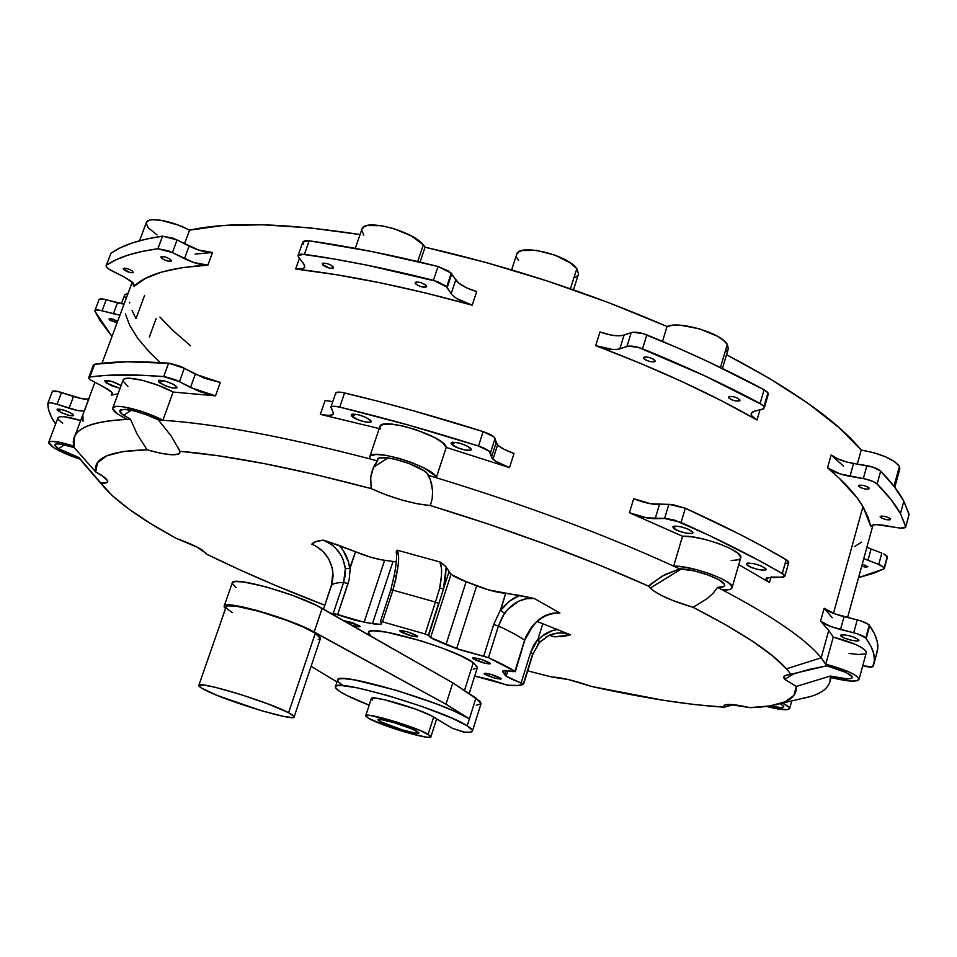 <?xml version="1.0" encoding="UTF-8"?>
<svg xmlns="http://www.w3.org/2000/svg" width="957" height="957" viewBox="0 0 957 957"><rect width="100%" height="100%" fill="white"/><g stroke="black" fill="none" stroke-linecap="round" stroke-linejoin="round"><path stroke-width="1.44" d="M294.122 716.937L320.463 638.403L315.308 633.235L288.583 712.726C292.495 714.771 294.337 716.183 294.122 716.96C294.493 721.793 226.857 701.337 205.36 690.176C200.779 687.88 198.589 686.289 198.805 685.427C197.525 680.271 268.738 701.876 288.583 712.726L315.308 633.235L318.729 635.627L320.463 638.427M840.82 635.891L840.916 635.005C847.077 634.635 853.01 636.238 858.704 639.802L857.34 640.951L851.563 640.281L844.732 638.187L840.82 635.891L840.784 635.089L842.112 634.718L847.902 635.376L854.792 637.482L858.788 639.934C860.798 642.937 842.686 638.845 840.82 635.891L842.806 634.694L840.82 635.891M864.183 660.414L863.896 661.478L864.183 660.414M673.238 527.881L673.25 526.41C679.721 525.824 686.121 527.606 692.473 531.769L692.808 532.858L691.612 533.48L685.631 533.049L678.046 530.74L673.238 527.881L672.879 526.757L674.027 526.147L680.008 526.565L687.676 528.898L692.748 532.152C695.081 535.836 676.156 531.685 673.238 527.881L676.204 526.051L673.238 527.881M746.639 564.654L746.723 563.398C753.231 562.848 759.559 564.582 765.72 568.602L765.899 569.594L764.595 570.133L758.554 569.606L751.137 567.345L746.639 564.654L746.424 563.649L747.692 563.099L753.733 563.613L761.222 565.898L765.899 568.865C768.184 572.394 749.152 568.219 746.639 564.654L749.295 563.027L746.639 564.654M352.152 416.546L351.614 414.369C357.248 413.843 363.445 415.709 370.192 419.956L371.149 421.283L370.598 422.145L365.49 422.037L357.87 419.728L351.47 415.828L351.231 414.704L352.499 414.118L358.624 414.824L366.256 417.551L371.065 421.008C373.158 424.585 356.518 420.649 352.152 416.546L355.705 414.237L352.152 416.546M451.8 444.527L451.465 442.529C457.434 441.955 463.762 443.809 470.449 448.103L471.227 449.395L470.449 450.197L465.006 450.005L457.302 447.673L451.202 443.845L451.166 442.768L452.637 442.23L459.061 443.007L466.705 445.735L471.107 448.941C473.332 452.661 455.795 448.642 451.8 444.527L455.293 442.29L451.8 444.527M106.036 382.812L104.887 380.575C109.11 380.24 114.505 381.903 121.084 385.563L112.005 381.508L104.708 380.683L106.036 382.812L109.122 380.754L106.036 382.812L111.837 385.803L118.704 387.896L106.036 382.812M159.556 382.728L158.527 380.419C163.336 380.061 169.078 381.855 175.741 385.803L176.842 388.004L172.571 388.004L165.429 385.827L158.73 382.022L158.372 380.515L159.915 380.192L166.123 381.376L173.217 384.247L177.033 387.19C174.473 389.128 168.647 387.645 159.556 382.728L162.857 380.539L159.556 382.728M58.533 411.091L57.312 409.165C61.2 408.986 66.2 410.565 72.289 413.891L73.593 415.721L70.112 415.649L62.325 413.089L57.743 410.505L57.049 409.56L57.623 409.07L63.641 410.086L69.957 412.575L73.689 415.218C71.512 416.522 66.452 415.147 58.533 411.091L61.069 409.405L58.533 411.091M766.078 578.578L766.617 580.229L769.488 582.55L738.756 564.642L769.488 582.55L771.067 577.035L769.488 582.55L766.617 580.229L767.394 577.514L766.617 580.229L766.031 578.865L766.713 577.837L783.855 576.963L784.8 575.635L783.484 574.26L760.169 561.113L709.424 535.513L674.661 520.141L666.228 518.527L646.549 517.833L629.431 512.725L633.69 498.705L650.784 503.789L672.364 504.506L685.32 508.227L739.917 534.377L764.164 547.189L787.396 560.467L788.7 561.867L788.448 562.895L785.29 563.494M379.917 426.559L382.92 424.453L390.899 424.071L402.526 425.901L415.924 429.657L434.43 437.481L442.756 442.876L446.225 447.398L509.507 467.602L495.69 461.262L492.018 458.056L489.302 451.285L478.488 446.022L483.153 431.619C435.71 416.558 389.523 403.675 344.592 392.932C339.376 391.772 336.409 391.832 335.68 393.112L337.558 392.155L342.498 392.49L378.374 401.354L412.922 410.649L483.153 431.619L493.944 436.918L497.568 444.981C500.762 447.936 506.253 450.771 514.029 453.474L509.507 467.602C501.719 464.899 496.216 462.087 492.999 459.181L497.568 444.981L504.064 449.323L514.029 453.474L509.507 467.602L446.225 447.398L436.272 477.734C524.352 504.614 603.484 534.078 673.656 566.137L682.532 536.231L629.431 512.725L682.532 536.231L692.784 536.949L705.56 539.557L718.755 543.6L730.167 548.445L737.919 553.254L740.778 557.249L740.228 558.732L738.373 559.797L731.196 560.539M89.838 376.998L94.599 364.246L127.006 361.794L170.226 363.361L180.478 366.423L204.571 378.326L220.289 382.477L215.516 395.851L173.133 392.047C155.094 381.987 123.908 374.57 123.118 380.085L124.386 378.9L129.327 378.242L142.15 380.264L158.252 385.336L173.133 392.047L162.893 420.255L173.133 392.047L215.516 395.851L199.774 391.676L175.598 379.857L165.334 376.771L141.815 375.228L104.827 375.479L89.838 376.998L88.714 377.991L90.628 380.013L88.714 377.596L89.838 376.998C108.356 374.319 132.975 374.175 163.707 376.58L168.599 363.17C137.844 360.98 113.177 361.339 94.599 364.246L89.838 376.998M780.17 703.646L783.747 706.433L782.431 707.678L769.057 706.051C779.13 708.264 783.998 708.347 783.687 706.326L780.17 703.646M724.246 707.175L724.485 705.165C727.691 703.694 736.148 704.519 749.845 707.642L770.074 705.895L785.015 701.828L793.963 695.356L796.296 686.42C796.978 694.591 791.391 700.38 779.5 703.802C771.761 706.039 761.88 707.319 749.845 707.642L729.461 704.436L724.616 705.094L723.851 705.967L724.246 707.175C687.114 704.831 642.829 697.916 591.378 686.42L663.201 700.249L695.356 704.651L724.246 707.175L728.636 705.943L724.246 707.175M731.052 704.496L728.636 705.943L731.052 704.496M873.873 664.038L877.174 651.825C879.184 644.647 876.684 635.95 869.686 625.734L866.193 638.582C873.263 648.595 875.822 657.088 873.861 664.062L873.023 666.467C872.078 667.436 868.681 667.232 862.843 665.845L872.7 666.778L874.435 660.569L873.825 653.954L871.109 646.633L865.774 638.008L857.807 633.965L830.975 626.608L820.58 621.165L828.75 630.424L821.178 657.818L825.783 664.182C846.407 669.816 857.484 674.9 859.015 679.446C856.623 682.197 847.112 681.516 830.461 677.4L851.311 681.097L857.364 680.69L858.991 678.752L855.845 675.57L848.381 671.647L825.783 664.182L826.764 665.809L846.072 672.484L852.137 676.731C852.28 679.793 845.019 679.578 830.377 676.061L829.958 681.647C827.338 689.961 818.008 695.583 801.978 698.514L810.232 696.576C823.63 692.76 830.377 686.372 830.461 677.4L830.377 676.061L796.296 686.42L784.668 679.326L793.987 673.752L784.668 679.326L783.568 677.365L784.309 675.893L786.869 674.984L791.164 674.673L786.463 668.799L821.178 657.818L786.463 668.799L772.419 655.724L752.106 640.963L725.585 624.742L693.095 607.336L672.532 600.398L661.12 595.29L652.853 590.349L650.186 588.112L681.456 568.913L650.186 588.112L648.655 586.174L651.561 583.495L664.325 574.942L679.566 568.865C691.504 568.494 719.497 577.705 723.827 583.435L724.712 585.206L723.887 586.509L717.535 587.383L722.631 590.014C773.507 616.87 806.356 639.467 821.178 657.818C806.356 639.467 773.507 616.87 722.631 590.014L717.535 587.383L713.336 593.005L707.642 598.269L693.095 607.336C740.562 631.656 771.677 652.148 786.463 668.799L791.164 674.673L809 669.457L826.764 665.809C839.827 669.29 848.189 672.783 851.862 676.312L851.706 678.274L847.412 678.908L830.377 676.061L796.296 686.42L784.668 679.326L784.513 675.75L826.764 665.809L821.178 657.818L828.75 630.424L820.58 621.165L824.156 608.257L832.267 617.696L824.156 608.257L834.528 613.76L861.324 621.069L868.693 624.538L869.267 625.148L865.774 638.008L869.686 625.734L874.542 633.953L877.21 641.453L877.772 648.236L876.313 654.301M732.093 587.694L740.706 557.907C744.402 551.352 700.727 535.023 682.532 536.231L673.656 566.137C691.779 565.348 735.658 581.605 732.081 587.718C731.459 589.464 728.301 590.23 722.631 590.014L729.796 589.464L731.615 588.495L732.141 587.096L729.222 583.268L721.399 578.578L709.927 573.793L696.684 569.714L683.896 567.023L673.656 566.137L679.566 568.865L694.208 570.898L707.965 574.978L719.138 579.978L724.461 584.332C725.394 586.509 723.085 587.526 717.535 587.383L713.336 593.005L707.642 598.269L693.095 607.336C671.993 601.092 657.686 594.68 650.186 588.112L648.655 586.174L599.393 565.108L545.502 544.21L488.56 524.149L430.351 505.547L417.431 503.801L402.012 500.056L385.934 494.781L371.113 488.584L315.942 474.684L264.826 463.714L219.129 455.879L179.916 451.273L179.856 452.936L178.445 454.085L171.793 454.778L160.896 453.295L147.115 449.85L122.927 451.513L106.43 455.951L97.482 462.853L95.7 471.909L101.514 475.246L107.603 480.641C108.344 482.675 106.107 483.488 100.868 483.106L78.988 457.59L87.111 467.542L78.988 457.59L58.58 448.689L54.884 445.364L55.757 444.036L59.717 443.976L74.12 447.517L74.311 437.576C77.948 426.846 95.509 420.781 126.97 419.417C87.805 421.379 70.076 430.291 73.797 446.153L60.339 442.409L51.176 441.368L49.034 441.978L48.747 443.294L53.568 447.613L48.687 442.433C50.757 440.256 59.131 441.488 73.797 446.153L74.12 447.517L95.7 471.909L104.289 477.16L107.447 480.33L107.232 482.4L100.868 483.106L112.089 495.487L128.8 509.004L150.369 523.383L176.16 538.336C139.83 518.55 115.223 500.798 102.327 485.079L78.988 457.59L67.54 453.283L58.58 448.689L64.454 444.802L58.58 448.689C55.123 446.452 54.059 444.957 55.362 444.192C58.114 443.282 64.37 444.395 74.12 447.517L95.7 471.909C92.985 458.02 110.127 450.663 147.115 449.85L137.162 434.275L130.559 419.322L123.573 415.29L131.205 410.242L123.573 415.29C119.84 412.623 118.835 410.804 120.558 409.811C128.681 408.615 141.289 412 158.407 419.967L171.136 435.925L179.916 451.273C229.501 455.472 293.237 467.913 371.113 488.584L370.73 477.471L373.445 467.255L387.968 457.936L373.445 467.255L377.489 460.927L378.194 458.295C383.542 454.372 418.341 464.719 426.631 472.71L430.387 479.457L432.636 491.192L432.205 498.597L430.351 505.547C511.062 530.238 583.83 557.118 648.655 586.174L661.981 576.222L679.566 568.865L673.656 566.137C603.484 534.078 524.352 504.614 436.272 477.734L428.76 475.485L436.272 477.734L435.148 475.737L424.322 468.14L412.395 462.805L398.902 458.295L386.102 455.365L376.101 454.479L370.515 455.759L369.665 457.147L370.156 458.965C285.318 436.811 216.234 423.903 162.893 420.255C216.234 423.903 285.318 436.811 370.156 458.965L377.489 460.927L370.156 458.965L369.749 456.764C370.778 447.158 435.555 467.566 436.272 477.734L446.225 447.398C445.711 436.631 381.161 416.343 379.929 426.535L369.749 456.764M206.234 553.469L197.106 547.129L176.16 538.336C187.369 542.356 195.934 546.172 201.855 549.797L206.461 554.079L239.035 569.499L274.109 584.847L324.818 605.243C281.31 588.555 241.858 571.496 206.461 554.079L205.611 552.656M551.699 677.018C560.826 677.305 574.056 680.439 591.378 686.42L568.434 679.554L551.699 677.018L527.726 670.845L551.699 677.018M109.756 320.045L109.026 318.98C110.868 318.358 113.692 319.171 117.496 321.408L111.096 318.765L109.098 318.86L109.756 320.045L110.282 318.657L110.33 320.439L117.101 322.784L109.756 320.045M124.039 269.826L123.25 268.558C125.331 267.757 128.453 268.642 132.604 271.202L133.286 272.613L130.176 272.601L123.309 269.001L124.135 268.139L128.417 269.001L131.994 270.747L133.382 272.458C131.312 273.259 128.202 272.386 124.039 269.826L124.673 268.139L124.039 269.826M161.625 258.234L160.86 256.907C163.085 256.009 166.339 256.919 170.633 259.634L171.267 261.129L167.954 261.141L163.025 259.203L160.896 257.373L162.523 256.44L166.327 257.325L170.011 259.156L171.387 260.95C169.174 261.847 165.92 260.938 161.625 258.234L162.283 256.428L161.625 258.234M131.635 281.537L134.004 286.382L134.423 285.234L134.004 286.382L145.368 278.439L161.458 272.123L182.309 267.625L207.896 265.137C170.669 267.386 146.038 274.468 134.004 286.382L134.435 285.497L133.226 283.033L124.015 276.86L131.635 281.537M322.832 264.993L322.246 263.725C324.878 262.577 328.43 263.51 332.94 266.525L333.251 268.104L329.387 268.116L322.425 264.515L322.94 263.199L327.461 263.677L331.577 265.484L333.503 267.781C330.895 268.941 327.342 268.008 322.832 264.993L323.49 263.103L322.832 264.993M415.649 283.858L415.182 282.674C417.982 281.43 421.654 282.363 426.176 285.461L426.284 287.028L422.181 286.992L417.838 285.401L415.29 283.368L416.032 282.088L420.757 282.602L424.884 284.42L426.643 286.622C423.843 287.866 420.183 286.944 415.649 283.858L416.271 282.04L415.649 283.858M643.798 358.552L643.547 357.715C646.717 356.387 650.509 357.272 654.911 360.358L654.935 361.507L653.87 361.902L649.959 361.579L645.688 360.011L643.559 358.109L644.815 356.997L648.738 357.32L653.021 358.899L655.15 361.184C651.992 362.512 648.2 361.638 643.798 358.552L644.228 357.14L643.798 358.552M728.66 397.849L728.492 397.143C731.746 395.863 735.514 396.712 739.809 399.727L739.211 400.995L734.581 400.756L730.418 399.225L728.48 397.43L729.904 396.425L733.875 396.796L738.05 398.339L739.976 400.409C736.734 401.701 732.954 400.839 728.66 397.849L729.019 396.641L728.66 397.849M438.067 266.489L433.413 280.305L446.656 286.921L451.273 273.14L438.067 266.489C392.179 255.017 349.221 246.451 309.195 240.817L304.446 254.263C344.484 260.065 387.477 268.738 433.413 280.305L438.067 266.489L449.096 271.262L458.702 283.116L466.561 287.842L476.682 291.574L472.184 305.187C407.479 287.244 348.635 275.185 295.665 269.013L299.433 258.342L295.665 269.013L336.098 274.683L379.498 282.662L425.123 292.878L472.184 305.187L456.393 298.357L452.386 295.187L445.711 285.999L437.481 281.561L366.71 265.113L334.902 259.132L301.036 254.072L298.225 255.148L298.213 256.62L304.565 265.041L304.649 267.362L302.484 268.797L295.665 269.013C300.917 269.563 303.955 268.917 304.781 267.051L303.668 263.642L298.775 257.529L298.094 255.411L304.446 254.263L309.195 240.817L371.424 251.452L438.067 266.489M858.608 486.18L858.525 485.725C861.755 484.649 865.343 485.462 869.291 488.142L868.454 489.147L864.996 488.991L860.917 487.759L858.513 485.845L860.104 485.091L863.956 485.558L867.808 486.957L869.375 488.596C866.145 489.661 862.568 488.86 858.608 486.18L858.836 485.378L858.608 486.18M880.237 517.019L880.165 516.624C883.299 515.667 886.756 516.445 890.548 518.969L889.711 519.878L886.349 519.675L881.648 518.12L880.153 516.708L881.72 516.05L885.452 516.529L889.149 517.869L890.62 519.364C887.498 520.321 884.029 519.543 880.237 517.019L880.428 516.313L880.237 517.019M764.296 407.873L768.256 394.296L767.945 392.86L763.961 406.486L764.284 407.897L762.298 409.261L754.415 411.175L751.197 413.376C750.79 415.278 752.728 417.479 757.011 420.003L751.879 415.876L751.161 413.508L752.776 411.749L763.471 408.818L764.32 407.395L762.514 404.99L704.555 375.742L638.14 347.295L628.211 346.183L617.803 349.341L612.552 349.484L595.685 345.621L640.556 363.409L682.855 381.975L721.877 400.947L757.011 420.003L759.99 409.823L757.011 420.003C711.864 394.093 658.081 369.294 595.685 345.621L599.979 331.959L610.351 334.938L616.822 335.787L622.074 335.608L632.505 332.306L642.434 333.395L678.465 348.24L708.694 361.925L764.081 389.774L760.085 403.435L763.961 406.486L767.945 392.86L764.081 389.774C729.294 370.945 690.212 352.643 646.836 334.878L642.554 348.791C686.013 366.507 725.191 384.726 760.085 403.435L764.081 389.774L767.347 392.119L768.244 394.32M862.269 564.056L867.927 566.676L865.81 567.154L861.671 566.245L867.915 566.747L862.269 564.056M881.828 553.086L878.741 564.427L884.232 567.668L887.306 556.364L883.801 553.924L887.462 557.082L884.232 567.668L880.715 565.252L863.788 558.541L867.963 560.335L871.073 548.995L881.828 553.086L878.741 564.427L867.963 560.335L871.073 548.995L881.828 553.086M361.913 229.19L364.33 226.582L367.297 225.517L381.544 225.708L393.698 228.591L411.402 235.996L423.329 244.825L417.671 261.524L423.329 244.825C412.012 230.493 363.768 218.244 361.937 229.142L355.262 248.353M667.041 326.504L662.495 341.386L667.041 326.504C589.285 292.722 508.622 266.285 425.075 247.205L420.039 262.086L425.075 247.205L486.216 262.553L548.241 281.298L609.166 302.855L667.041 326.504L672.831 325.26L680.654 325.248L699.555 328.861L717.164 336.11L723.468 340.333L727.332 344.46C721.351 333.12 679.207 320.595 667.041 326.504M722.439 368.481L728.301 348.827L727.332 344.46L720.454 367.512L727.332 344.46L728.289 348.886M861.228 450.017L857.316 464.097L861.228 450.017C836.956 420.841 792.061 389.068 726.542 354.736L769.165 378.254L808.127 403.387L838.918 427.504L861.228 450.017L873.789 452.709L885.632 456.836L894.699 461.669L899.424 466.358C893.671 459.133 880.942 453.69 861.228 450.017M894.783 487.245L899.819 468.834L899.424 466.358L893.994 486.228L899.424 466.358L899.807 468.882M400.636 631.752L399.87 630.759C404.177 630.579 409.859 632.23 416.905 635.699L417.683 636.501L417.108 636.884L412.431 636.214L400.074 631.309L400.385 630.555L402.215 630.651L408.46 632.158L417.695 636.537C413.974 637.027 408.292 635.436 400.636 631.752L401.557 630.567L400.636 631.752M343.587 620.603L359.318 625.627L360.167 626.428L358.983 626.823L351.494 625.1C356.77 626.715 359.665 627.182 360.179 626.5L352.666 622.708L343.587 620.603M484.768 674.242L484.182 673.429C488.453 673.333 493.92 674.912 500.583 678.154L501.181 678.848L500.475 679.147L494.219 677.975L484.29 673.848L485.606 673.261L491.085 674.398L501.181 678.824C497.449 679.195 491.982 677.676 484.768 674.242L485.534 673.261L484.768 674.242M473.248 658.871L472.626 657.985C477.053 657.842 482.723 659.469 489.625 662.878L490.271 663.632L489.565 663.955L484.756 663.225L472.746 658.44L474.074 657.782L473.248 658.871L474.086 657.782L481.467 659.445L490.271 663.608C486.431 664.062 480.749 662.483 473.248 658.871M449.419 572.741L453.582 576.042L461.322 579.846L488.381 589.847L534.353 598.52L559.929 613.054C549.091 612.037 539.485 616.954 531.123 627.804L524.639 640.137L515.033 671.419L524.639 640.137C518.335 635.879 509.591 631.177 498.43 626.01L488.453 657.674C499.698 662.722 508.526 667.268 514.914 671.336L524.639 640.137C518.335 635.879 509.591 631.177 498.43 626.01L502.676 616.272L507.569 609.501L518.527 601.283L526.517 598.639L534.353 598.52L559.929 613.054L552.309 613.246L544.593 615.949L537.356 620.914L531.123 627.804L525.824 636.86L515.033 671.419L488.453 657.674L460.054 649.875L430.614 637.553L451.01 574.332L466.131 581.736L445.974 644.611L433.246 639.144L428.341 635.328L438.629 603.46L435.447 602.061L425.135 633.965L428.341 635.328L425.135 633.965L435.447 602.061L392.932 590.134L382.513 621.835L425.135 633.965L382.513 621.835L380.36 621.655L381.652 623.474L380.575 624.311L372.476 623.653L355.179 620.28L333.251 613.401L343.599 582.478C336.756 582.538 332.701 583.591 331.421 585.648L323.514 609.154L332.33 582.358L333.072 575.647L332.115 567.633L328.741 558.996L323.191 551.627L315.894 546.088L311.767 544.15C313.537 542.069 317.425 540.729 323.442 540.143L331.672 544.677L335.237 547.751L341.003 555.251L343.061 559.522L345.357 568.721L345.13 575.719L343.599 582.478C336.756 582.538 332.701 583.591 331.421 585.648L323.514 609.154M530.573 652.614L521.158 682.903L523.371 683.896L532.762 653.631L530.573 652.614L521.158 682.903C514.065 680.355 509.052 678.094 506.133 676.109L507.832 670.69L506.133 676.109L502.581 671.647L503.262 670.737L513.61 671.658C506.827 670.295 503.143 670.163 502.569 671.264L504.59 674.553L505.846 670.534L504.59 674.553L506.133 676.109L523.539 684.243L532.977 653.93L530.573 652.614L533.611 645.365L538.061 638.917L542.822 623.545L538.061 638.917L530.573 652.614M545.717 637.147L549.856 635.017L558.015 633.032L562.238 632.996L570.48 634.838L537.344 621.572L570.48 634.838L563.781 636.393L554.402 636.836L550.323 635.627M80.663 420.518C67.325 416.51 59.741 415.625 57.922 417.862L60.447 416.69L64.31 416.762L80.663 420.518M117.747 414.118C114.003 411.486 112.352 409.452 112.794 407.993C113.476 402.813 144.71 410.397 162.893 420.255L158.407 419.967L171.136 435.925L179.916 451.273C179.916 456.357 168.982 455.891 147.115 449.85L137.162 434.275L130.559 419.322L126.97 419.417L130.559 419.322L121.623 413.783L119.888 410.374L124.53 409.321L134.399 410.972L146.816 414.871L158.407 419.967L162.893 420.255L142.437 411.677L122.604 406.713L116.06 406.438L112.926 407.73L112.759 408.914L117.747 414.118L126.97 419.417L117.747 414.118M516.672 254.442L519.149 251.679L522.163 250.519L536.578 250.387L554.845 255.112L570.563 263.031L576.82 268.738L578.542 273.75L576.82 268.738L570.42 288.775L576.82 268.738C567.788 254.741 518.443 243.066 516.684 254.395L511.624 269.85M905.801 526.924L909.114 514.172L905.801 526.924C905.107 528.24 902.224 528.479 897.128 527.666L884.471 525.417C876.193 524.089 871.516 524.472 870.439 526.553L872.485 525.058L876.265 524.627L900.776 528.108L905.777 526.996L900.441 513.646L890.895 499.398L877.114 484.015L873.346 481.61L865.415 478.99L840.079 473.93L827.53 467.817L839.181 478.177L856.91 497.616L862.987 506.6L868.119 517.27L870.655 526.111L862.987 506.6L833.463 613.365L862.987 506.6C856.108 494.889 844.289 481.957 827.53 467.817L831.154 454.946L837.674 458.798L846.945 462.052L873.179 467.219L880.667 471.119L877.114 484.015C887.701 494.649 895.477 504.518 900.441 513.646L903.827 501.169C898.922 491.898 891.206 481.885 880.667 471.119L894.364 486.706L903.827 501.169L900.441 513.646L905.789 526.446L909.114 514.172L903.827 501.169L909.102 514.746M212.49 252.516L207.896 265.137C201.269 265.137 193.458 262.984 184.462 258.665L189.091 246.081C198.063 250.423 205.863 252.564 212.49 252.516L207.896 265.137L193.876 262.565L168.48 250.842L157.881 248.748L162.558 236.152C139.327 239.585 122.137 245.267 111 253.21L106.502 265.161C117.567 257.433 134.698 251.966 157.881 248.748L141.612 251.547L127.628 255.256L115.929 259.814L106.502 265.161L106.43 266.883L109.325 269.407L124.015 276.86L112.507 271.202C108.033 268.917 105.916 267.051 106.131 265.615L111 253.21L120.486 247.707L132.222 242.982L146.254 239.106L162.558 236.152L173.157 238.209L198.482 249.992L212.49 252.516L195.18 254.06M146.337 222.562L148.969 220.349L152.031 219.739L160.92 220.254L178.181 225.051L189.546 230.182L184.545 243.76L189.546 230.182L222.263 225.613L262.72 224.775L310.235 227.922L360.047 234.561C285.282 222.981 228.448 221.522 189.546 230.182C172.188 220.696 147.737 216.426 146.349 222.526L139.519 240.781M320.332 414.357L325.093 400.54L332.761 401.593L325.093 400.54L320.332 414.357L379.235 428.58L320.332 414.357L328.706 415.47L333.108 414.393L333.192 412.563L333.383 413.926C332.33 415.817 327.988 415.96 320.332 414.357M111.335 395.133L112.22 392.741L111.335 395.133L118.022 393.853L111.335 395.133L112.711 394.164L111.957 392.406L104.54 387.406C110.282 390.42 112.998 392.717 112.687 394.272L111.335 395.133M88.164 400.409L74.311 437.576M371.316 698.658L375.922 698.179L384.547 699.758L415.41 709.065L430.518 715.334L452.422 728.313L433.677 717.032L428.15 734.318L430.901 736.818C431.176 740.694 381.652 726.028 368.888 718.504L387.154 726.231L405.744 732.296L425.841 737.081L430.423 737.189L430.148 735.658L420.745 730.753L397.035 722.164L370.275 715.441L366.029 715.465L365.753 716.111L368.888 718.504L365.718 715.764C364.964 711.745 416.223 726.937 428.15 734.318L433.677 717.032C421.858 709.4 370.67 694.327 371.316 698.646L365.718 715.764M379.666 721.387L377.716 719.676C377.297 717.164 409.464 726.698 417.096 731.363L418.891 732.978C419.118 735.443 387.633 726.112 379.666 721.387L380.3 719.437L379.666 721.387L377.931 719.485L380.659 719.485L393.459 722.499L412.407 729.114L418.891 732.835L415.745 733.146L403.029 730.131L379.666 721.387M469.169 693.586L477.376 667.603L473.296 662.639L464.468 690.511L473.296 662.639C454.563 648.356 367.727 623.45 368.517 632.445L370.048 631.273L373.649 630.807L386.532 632.146L421.463 640.975L442.983 648.368L461.226 656L473.296 662.639L477.435 667.268M472.435 731.052L481.048 703.67L475.94 698.036L467.183 725.813L451.848 718.121L422.037 706.505L387.549 695.464L357.32 687.856L341.398 685.535L337.079 685.75L335.895 686.205L335.524 687.748L339.819 691.54L346.099 695.081L369.175 705.201C357.559 700.644 348.659 696.624 342.462 693.131C337.414 690.248 335.058 688.131 335.405 686.803C333.479 677.532 443.366 709.915 467.183 725.813L469.385 718.851C445.651 702.725 335.835 670.462 337.665 679.972L339.352 678.884L343.695 678.609L354.808 679.948L396.688 690.404L437.265 704.196L454.073 711.087L469.385 718.851L446.01 704.232L308.477 629.096L284.935 619.406L257.768 610.662L241.846 606.75L230.278 605.015L224.572 605.649L224.141 606.822L225.493 608.664L224.141 606.188C223.567 599.345 290.737 618.521 314.195 632.003L322.15 608.377C298.907 594.441 231.869 575.528 232.252 582.885L224.141 606.188M342.056 684.805L338.575 682.054L337.654 680.044M311.109 666.311L337.008 681.982L311.109 666.311M232.252 612.624L226.45 608.162M226.115 606.87L227.73 605.877L236.092 606.164L259.06 611.344L287.136 620.531L303.656 627.266L315.308 633.235C296.239 620.71 225.505 599.86 226.115 606.858L198.805 685.415M320.188 638.809L318.226 639.491M467.183 725.813C471.011 728.181 472.77 729.94 472.435 731.064C472.016 732.225 469.42 732.607 464.659 732.225L452.422 728.313L463.547 732.069L470.078 732.237L472.411 731.148L472.339 730.191L467.183 725.813M859.027 679.422L866.312 652.59C864.853 647.793 853.835 642.626 833.26 637.075L825.783 664.182L833.26 637.075L828.75 630.424L833.26 637.075L855.773 644.528L863.202 648.535L866.3 651.849M864.638 653.942L858.549 654.504L849.074 653.464M681.085 522.462C720.334 540.071 754.068 557.082 782.288 573.482L786.211 559.678C758.088 543.097 724.461 525.943 685.32 508.227L681.085 522.462L685.32 508.227L668.847 504.291L664.601 518.479L655.174 518.694C647.71 518.574 639.12 516.577 629.431 512.725L633.69 498.705C643.367 502.569 651.944 504.53 659.421 504.602L655.174 518.694L659.421 504.602L668.847 504.291L664.601 518.479L681.085 522.462M478.488 446.022L408.149 424.968L339.735 407.108L334.065 406.247L331.05 406.881L333.192 412.563L330.835 407.203C331.553 405.959 334.519 405.935 339.735 407.108C384.714 417.97 430.961 430.937 478.488 446.022C485.402 448.366 489.386 450.639 490.451 452.817L495.068 438.485C494.027 436.248 490.056 433.964 483.153 431.619L478.488 446.022M380.288 428.856L379.833 426.942M335.787 393.973L335.644 393.303M344.592 392.932L339.735 407.108L344.592 392.932M90.628 380.013L104.54 387.406L90.628 380.013M127.939 386.472L123.058 381.053M220.289 382.477L215.516 395.851L190.479 387.525L179.449 381.664L184.306 368.242L168.599 363.17L163.707 376.58L179.449 381.664L184.306 368.242L195.312 374.163L190.479 387.525L195.312 374.163L220.289 382.477M57.073 404.297L50.518 402.73L47.862 403.292L48.616 409.835L51.295 416.833L55.614 423.999C50.302 416.439 47.718 409.536 47.862 403.292L47.886 403.16C48.663 402.251 51.726 402.634 57.073 404.297L61.499 392.537L81.788 398.662L87.482 399.117L89.085 398.363L84.671 410.206L83.08 410.936L77.385 410.445L57.073 404.297L61.499 392.537C56.152 390.875 53.09 390.516 52.312 391.449L57.91 391.509L73.522 396.473L69.107 408.232L57.073 404.297M62.695 423.257L58.485 419.716L57.887 417.994M83.056 421.295L82.936 415.505M83.761 412.228L84.671 410.206C83.139 411.654 77.96 410.996 69.107 408.232L73.522 396.473C82.35 399.225 87.542 399.859 89.085 398.363M375.216 463.978L377.489 460.927L377.644 458.678L378.948 457.984L387.25 457.841L395.528 459.384L409.417 463.667L424.37 470.988L428.592 475.067L431.547 483.417L432.636 491.192L432.205 498.597L430.351 505.547C412.3 503.849 392.549 498.19 371.113 488.584L370.73 477.471L371.687 472.208L375.216 463.978M112.005 336.445L94.982 311.3L99.911 320.404L112.005 336.445M160.333 362.619L149.328 351.961L137.856 338.503L129.829 325.607L125.475 314.195M119.924 315.224L98.87 310.08L95.616 310.08L94.982 311.3L94.91 310.63C95.521 309.649 97.913 309.697 102.076 310.786L106.215 299.732L124.051 304.147L117.472 302.831L113.345 313.896L117.472 302.831L106.215 299.732C102.064 298.656 99.672 298.62 99.049 299.613L101.693 298.895L106.215 299.732L102.076 310.786L119.924 315.224M129.65 302.986L129.697 302.268M132.018 310.295L135.978 318.645L144.591 295.402M110.605 254.263L106.131 265.615M303.501 244.167L302.759 242.432M302.831 242.025L304.505 240.829L309.195 240.817L302.831 242.013L298.094 255.411M768.124 394.595L767.43 395.241M843.524 466.167L831.154 454.946C836.251 458.822 843.715 461.669 853.536 463.487L866.91 465.664L863.322 478.584L849.948 476.347L853.536 463.487L849.948 476.347C840.126 474.505 832.65 471.657 827.53 467.817L831.154 454.946M883.861 568.913L858.537 577.633L873.98 573.147L883.861 568.913L884.232 567.668L883.861 568.913M396.318 551.675L397.155 550.179L439.849 561.938L441.536 568.422L441.476 575.372L439.646 588.376L435.447 602.061L392.932 590.134L395.672 579.798L398.363 563.398L398.614 556.555L397.155 550.179L439.849 561.938L445.101 565.874L449.132 571.508L443.51 588.663L445.567 576.76L446.141 567.011L449.132 571.508L443.51 588.663L446.141 567.011L445.101 565.874M330.931 613.377L333.251 613.401L330.931 613.377M766.401 706.433L777.802 708.934L787.611 709.616L789.657 708.371L789.118 707.283L782.431 703.108C787.444 705.5 789.848 707.331 789.621 708.587C787.838 710.584 780.099 709.867 766.401 706.433M53.568 447.613L65.22 453.582L80.065 459.145C69.131 455.568 60.291 451.716 53.568 447.613M474.708 676.073L490.486 679.637L507.21 685.164L517.641 685.487L523.539 684.243C520.823 685.547 515.667 685.894 508.059 685.284L474.708 676.073M477.16 668.022L473.248 669.218M370.981 636.214L368.517 632.469L367.871 634.431M313.681 545.035L311.767 544.15L316.001 541.578L323.442 540.143L370.718 557.225L381.628 559.857L396.306 561.915L384.63 560.3L364.138 622.206L372.476 623.653L392.992 561.484L372.476 623.653C378.063 624.694 381.113 624.694 381.628 623.665L380.36 621.655L382.513 621.835L392.932 590.134L390.767 590.014L392.932 590.134L396.222 576.281C399.069 562.979 399.38 554.282 397.155 550.179L396.258 551.986L396.724 553.373M733.505 704.699L728.636 705.943L733.505 704.699M854.864 546.399L861.539 542.164M866.91 547.189L871.073 548.995L866.91 547.189M727.99 349.58L726.064 351.47M190.539 345.8L172.392 329.962L159.903 317.006M126.073 298.728L124.589 296.192M124.637 294.995L128.166 293.093L124.649 294.971L121.372 303.74M157.02 234.86L148.108 227.658L146.194 223.16M363.756 235.171L361.734 230.147M423.329 244.825L425.075 247.205L423.329 244.825M577.609 275.748L575.528 277.303M518.562 260.424L516.947 257.78M539.497 642.398L549.151 635.328C556.137 632.326 563.254 632.158 570.48 634.838L554.402 636.836M537.32 645.09L539.521 642.183L549.127 635.328L552.488 634.467L550.215 634.886M332.713 543.157L323.442 540.143C336.003 545.538 343.312 555.06 345.357 568.721L349.64 568.362C348.695 559.546 345.202 551.902 339.161 545.454L355.561 551.746L349.64 568.362L348.504 562.034L343.192 550.442L339.161 545.454L335.297 544.043M350.322 569.738L350.31 567.453L355.561 551.746C366.076 556.184 375.766 559.044 384.63 560.3L364.138 622.206L337.665 614.573L349.138 579.691L350.31 567.453L349.64 568.362L345.357 568.721L343.599 582.478L333.251 613.401L337.665 614.573L348.025 583.626L343.599 582.478L348.025 583.626M505.703 593.34L519.603 595.41L509.315 601.307L500.559 610.506L505.703 593.34L500.631 609.418L493.668 624.574L483.668 656.227L456.633 648.595L476.682 585.804C487.879 590.134 497.556 592.646 505.703 593.34M456.633 648.595L476.682 585.804L466.131 581.736L445.974 644.611L456.633 648.595M449.108 571.568L451.01 574.332L430.614 637.553L428.628 635.615L443.869 587.813M558.182 629.431L552.56 630.591L542.356 635.95L538.049 640.03L538.061 638.917L539.521 642.183L538.049 640.03C543.588 633.929 550.299 630.4 558.182 629.431M503.573 670.654L503.047 672.352L503.573 670.654M331.421 585.648L332.892 572.238C330.99 558.804 323.945 549.438 311.767 544.15L314.973 545.622M313.334 544.868C324.602 550.431 331.122 559.57 332.88 572.274L332.904 572.31M394.44 574.99L396.222 576.281L394.272 575.193L390.767 590.014L380.36 621.655M534.353 598.52L519.603 595.41C512.246 598.257 505.894 603.281 500.559 610.506L504.495 613.198C513.239 602.264 523.192 597.371 534.353 598.52M493.668 624.574L483.668 656.227L488.453 657.674L498.43 626.01L493.668 624.574L498.43 626.01L504.495 613.198L500.559 610.506L500.631 609.418L493.668 624.574M444.084 565.025L439.849 561.938C442.266 566.137 442.206 574.954 439.646 588.376L443.51 588.663L439.646 588.376L435.447 602.061L438.629 603.46L428.628 635.615L443.892 587.754M532.965 653.846L539.425 642.482M557.596 612.994L559.929 613.054M558.098 613.006C546.937 613.676 538.109 618.677 531.59 628.007L524.759 640.221L515.273 671.718M551.519 635.915L552.536 636.238M156.17 318.525L149.328 337.103M863.322 478.584C869.698 479.804 874.291 481.61 877.114 484.015L880.667 471.119C877.856 468.691 873.263 466.872 866.91 465.664L863.322 478.584M626.931 346.47L619.777 348.886L624.048 335.129L631.237 332.617L626.931 346.47C630.759 345.549 635.974 346.326 642.554 348.791L646.836 334.878C640.269 332.414 635.065 331.66 631.237 332.617L626.931 346.47M624.048 335.129L619.777 348.886C613.987 350.334 605.948 349.245 595.685 345.621L599.979 331.959C610.219 335.584 618.246 336.637 624.048 335.129M476.682 291.574L472.184 305.187C461.717 302.017 454.707 298.177 451.154 293.679L455.723 279.994C459.252 284.564 466.226 288.416 476.682 291.574M451.154 293.679L447.194 287.602L451.8 273.834L455.723 279.994L451.154 293.679M451.8 273.834L451.273 273.14L446.656 286.921L447.194 287.602L451.8 273.834M184.462 258.665L172.427 252.576L177.081 239.956L189.091 246.081L184.462 258.665M157.881 248.748L172.427 252.576L177.081 239.956L162.558 236.152L157.881 248.748M125.546 313.429L125.511 314.123M47.886 403.16L52.276 391.592M495.068 438.485L496.121 442.816L491.539 457.051L490.451 452.817L495.068 438.485M497.568 444.981L492.999 459.181L491.539 457.051L496.121 442.816L497.568 444.981M784.86 576.21L788.759 562.453L786.211 559.678L782.288 573.482L784.86 576.21L781.402 577.203L771.665 577.047L766.067 578.614M820.58 621.165L824.156 608.257C827.614 611.308 834.241 614.107 844.038 616.655L840.497 629.515C830.688 626.943 824.049 624.155 820.58 621.165M844.038 616.655L857.233 619.897L853.704 632.792L840.497 629.515L844.038 616.655M869.267 625.148C867.556 623.306 863.537 621.56 857.233 619.897L853.704 632.792C860.02 634.467 864.039 636.202 865.774 638.008L869.267 625.148M371.34 699.005L372.297 700.093M314.195 632.003L446.01 704.232L452.805 682.855L322.15 608.377L314.195 632.003M446.01 704.232L469.385 718.851L475.94 698.036L452.805 682.855L446.01 704.232M476.263 705.309L481.012 703.766L480.127 701.397L452.805 682.855L316.468 605.386L293.057 595.553L265.962 586.832L243.604 581.952L234.788 581.581L232.24 582.921M232.228 583.579L236.08 587.61M288.583 712.726L268.666 704.185L240.805 694.531L214.966 687.234L203.53 685.021L198.853 685.332L201.46 688.047L217.514 695.56L260.866 710.525L283.32 716.338L292.029 717.547L293.883 717.236L293.931 716.303L288.583 712.726M88.714 377.596L93.475 364.868M666.204 573.985L664.325 574.942M48.687 442.433L57.922 417.862M112.794 407.993L123.118 380.085M578.399 274.336L573.458 289.827M829.958 681.647L831.083 677.568M847.579 617.528L873.023 524.926M132.269 282.088L102.004 363.277M94.863 382.429L88.81 398.662M436.643 718.827L430.913 736.806M337.665 679.972L335.405 686.803M779.512 703.802L810.232 696.576M102.327 485.079L81.644 461.25M791.762 700.919L789.633 708.575M332.88 572.274L331.409 585.66M396.27 552.321C397.011 556.675 396.342 564.295 394.272 575.181M539.473 642.446L532.977 653.93L523.599 684.183M887.462 557.07L884.388 568.374M94.922 310.618L99.049 299.613M178.098 447.577L179.21 449.79M335.68 393.112L330.835 407.203"/></g></svg>
